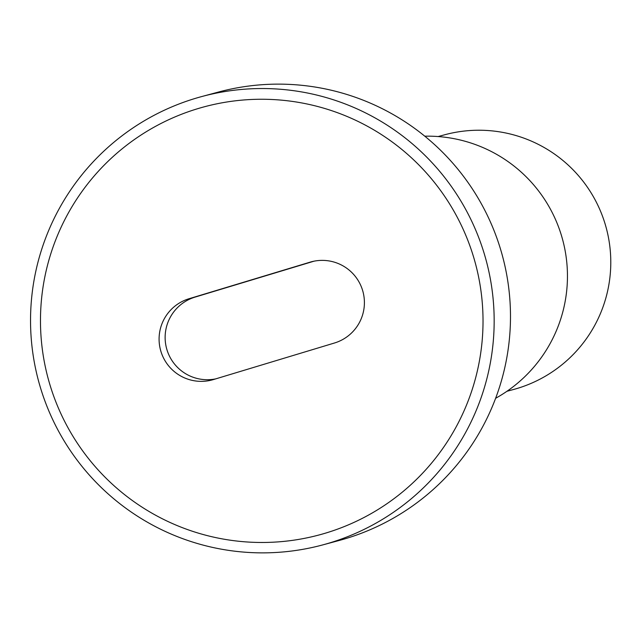 <?xml version="1.0" encoding="UTF-8"?>
<svg xmlns="http://www.w3.org/2000/svg" width="637" height="637" viewBox="0 0 637 637"><rect width="100%" height="100%" fill="white"/><g stroke="black" fill="none" stroke-linecap="round" stroke-linejoin="round"><path stroke-width="0.96" d="M473.554 256.902A221.644 221.254 -105.1 0 0 197.685 108.688A221.644 221.254 -105.1 0 0 49.949 384.836A221.644 221.254 -105.1 0 0 325.81 533.05A221.644 221.254 -105.1 0 0 473.554 256.902M40.465 387.718A232.194 231.788 74.9 0 1 201.786 96.545A232.194 231.788 74.9 0 1 484.239 253.685A232.194 231.788 74.9 0 1 322.919 544.858A232.194 231.788 74.9 0 1 40.465 387.718M201.786 96.545L218.109 92.142A232.194 231.788 74.9 0 1 500.563 249.282A232.194 231.788 74.9 0 1 339.242 540.455L322.919 544.858M506.956 391.277L513.494 389.51A131.931 131.7 -105.1 0 0 605.15 224.073A131.931 131.7 -105.1 0 0 444.666 134.781L438.129 136.549M424.799 136.191A139.845 139.599 74.9 0 1 495.626 398.292M312.448 261.528L310.06 262.173A42.217 42.146 74.9 0 1 362.604 290.408A42.217 42.146 74.9 0 1 334.465 343.009L213.435 379.564A42.217 42.146 74.9 0 1 160.89 351.329A42.217 42.146 74.9 0 1 189.03 298.729L195.081 297.097A42.217 42.146 -105.1 0 0 166.934 349.697A42.217 42.146 -105.1 0 0 215.664 378.888M310.06 262.173L189.03 298.729M313.882 261.218L195.081 297.097"/></g></svg>
